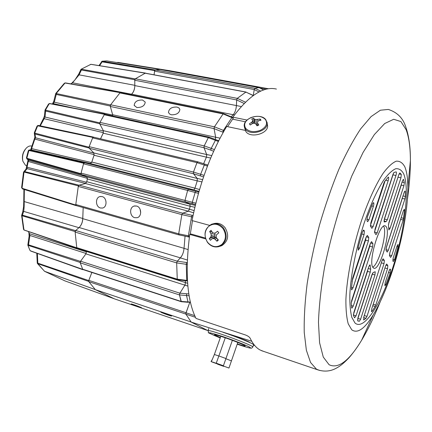 <?xml version="1.0" encoding="UTF-8"?>
<svg xmlns="http://www.w3.org/2000/svg" width="432" height="432" viewBox="0 0 432 432"><rect width="100%" height="100%" fill="white"/><g stroke="black" fill="none" stroke-linecap="round" stroke-linejoin="round"><path stroke-width="0.65" d="M139.531 307.384L141.869 307.967L141.296 307.616C139.055 306.472 130.739 303.518 131.177 304.015L138.332 306.974L206.858 330.253M162.869 312.46L160.801 312.169C163.085 313.367 172.06 316.537 171.607 315.986L164.176 312.903L95.359 289.651L114.383 298.841L138.332 306.974M136.571 206.048L134.249 206.042C129.119 207.144 129.627 216.54 134.8 217.696L137.23 217.685C142.079 216.524 141.637 207.149 136.571 206.048M140.076 209.218L140.702 212.809M102.125 196.587L100.1 196.544C95.051 197.435 95.434 206.879 100.489 208.003L102.611 208.035C107.379 207.09 107.071 197.662 102.125 196.587M176.963 107.066C171.758 106.861 168.934 108.637 168.496 112.39L169.457 113.918L171.401 114.809C176.553 114.88 179.377 113.076 179.874 109.404L178.929 107.924L176.963 107.066M142.549 100.013C137.36 99.868 134.573 101.655 134.195 105.386L136.868 107.536C141.998 107.546 144.785 105.727 145.222 102.092L142.549 100.013M179.469 294.851L179.879 293.188L184.907 285.147L85.914 253.865L80.59 261.209L80.233 262.845L82.771 269.482M181.435 301.725L181.084 301.482M176.666 262.796L177.287 261.193L180.392 257.855L79.121 227.507L75.74 230.488L75.13 232.07L76.756 247.649L77.204 248.222M177.703 279.752L177.266 279.261M194.092 210.578L189.486 209.212L188.271 211.199L182.704 213.214L181.845 214.618L182.687 213.208L188.287 211.183L85.482 183.541L79.164 185.144L78.278 186.43L75.789 204.52L76.345 205.605M179.156 234.943L178.697 233.928M187.677 190.323L188.563 189.286L193.622 189.805L90.374 163.517L84.521 162.745L83.533 163.793L81.076 173.135L81.335 174.506L86.843 176.936L189.826 204.147L185.15 201.863L184.972 200.54M164.176 312.903L191.128 322.007M91.859 272.457L88.814 280.346L88.798 281.664L95.359 289.651M185.857 313.443L189.767 302.395M80.233 262.845L179.485 294.932L181.062 301.417L82.431 269.158M86.368 251.105L86.465 251.467L185.495 282.593M188.006 249.55L184.037 248.351C183.692 252.218 182.471 255.393 180.376 257.882L177.304 261.187L176.666 262.904L177.255 279.185L177.579 279.736L186.953 280.93M79.402 227.237C81.491 224.872 82.609 221.951 82.75 218.473L83.176 207.571L82.777 218.651L184.037 248.319M192.715 217.064L181.845 214.618L178.708 233.831L179.048 234.922L188.433 236.822M190.15 206.248L87.356 178.956L86.773 181.721L189.491 209.191M83.533 163.793L187.639 190.436L184.999 200.432L185.236 201.906L195.507 204.514M197.246 180.878L94.036 155.239L91.805 162.038L194.94 188.168M93.663 137.214L92.632 137.905L89.154 146.659L89.267 148.279L93.841 152.923L197.213 178.448L193.482 173.767L193.428 172.168M204.638 164.063L197.84 161.843L196.965 162.648L193.466 172.06L89.154 146.659M197.905 161.86L197.014 162.54M206.42 157.156L103.216 133.186L100.559 138.823M208.985 137.079L105.008 114.259L104.247 114.739L99.976 122.386L99.862 124.103L103.351 130.707L206.69 154.543L204.012 147.717L204.158 145.994M104.247 114.739L208.332 137.63L204.201 145.903L99.976 122.386M223.565 113.632L120.447 92.691L119.896 92.934L110.63 104.782L110.333 106.466L112.655 114.739L215.638 137.257L214.067 128.617L214.375 126.9M233.032 117.995L231.887 117.59L232.292 117.283L223.625 113.665L223.096 113.924L214.418 126.824L110.63 104.782M233.172 114.723L131.636 94.16L130.891 94.813M246.083 92.043L145.265 73.165L135.373 78.791L134.784 80.255L134.822 85.601L236.412 105.57L236.677 99.932L237.217 98.404M253.336 95.499L245.894 92.086L237.265 98.361L236.682 99.965L236.423 105.543L241.272 106.569M160.099 69.487L155.32 69.946L154.591 71.134L154.067 74.812M263.714 89.942L259.07 87.61L254.939 88.274L254.248 89.581L253.26 95.461L254.248 89.548L254.896 88.29M160.045 69.471L259.097 87.626M223.15 113.854L223.711 113.702M208.381 137.538L209.131 137.144M181.98 255.577L180.392 257.855M79.121 227.507C81.383 225.261 82.604 222.313 82.777 218.651M236.412 105.57L235.985 108.713M131.636 94.16C133.65 92.167 134.708 89.316 134.822 85.601M185.215 284.531L184.907 285.147M85.914 253.865L86.465 251.467M188.665 210.924L188.287 211.183M85.482 183.541L86.773 181.721M189.826 204.147L190.091 204.417M87.356 178.956L86.843 176.936M193.984 189.707L194.935 188.185L197.251 180.857L197.208 178.421L193.498 173.767L203.553 176.899M90.374 163.517L91.805 162.038M197.213 178.448L197.413 178.875M94.036 155.239L93.841 152.923M206.69 154.543L206.809 155.093M103.216 133.186L103.351 130.707M215.638 137.257L215.676 137.9M112.703 115.949L112.655 114.739M170.132 70.789L267.484 88.582L170.132 70.789L169.549 71.21M120.652 92.734L65.281 83.052M56.392 93.631L56.252 94.441L55.858 94.16L56.182 93.533L110.522 104.971M110.376 105.181L110.225 106.024L56.252 94.441L54.302 102.19L52.742 104.096M104.366 114.561L104.89 114.075L105.116 114.28M45.668 110.225L45.63 111.056L45.198 110.749L45.446 110.111L99.738 122.866L99.873 122.602M99.738 122.866L99.684 123.719L45.63 111.056L45.031 117.029L40.279 125.847M100.532 138.812L103.367 132.824M92.734 137.695L93.533 137.16M34.916 133.213L34.997 134.001L34.538 133.693L34.69 133.083L88.97 147.199L89.078 146.902M88.97 147.199L89.03 148.003L34.997 134.001L35.597 137.808L34.798 139.066L31.612 148.613L91.589 162.583M91.665 162.416L94.144 154.845M84.197 162.729L83.7 163.247L28.879 150.471L29.095 149.985L29.668 149.969L84.375 162.751M27.076 158.387L27.275 159.084L26.784 158.787L26.843 158.247L80.951 173.691L81.027 173.378M83.614 163.555L83.7 163.247M80.951 173.691L81.124 174.398L27.275 159.084L28.814 160.407L28.242 161.46L27.049 167.254L86.611 182.261M86.665 182.115L87.421 178.562M78.835 185.247L78.392 185.89L24.03 172.044L24.197 171.461L79.013 185.204M22.415 188.887L22.016 188.26L75.757 205.043L75.784 204.757M78.338 186.187L78.392 185.89M75.757 205.043L76.21 205.583M75.427 230.791L75.119 231.579L22.005 215.735L22.048 215.044L75.6 230.634M24.122 229.997L76.799 247.833M76.837 248.076L77.312 248.265M86.513 251.786L86.335 251.095M80.309 261.625L80.125 262.44L28.21 245.403L28.139 244.701L80.471 261.398M30.483 250.852L82.501 269.298M82.582 269.498L82.96 269.595M88.668 280.762L88.657 281.416L37.676 263.639L37.503 263.061L88.744 280.573M169.544 71.21L170.046 70.783M106.888 60.928L160.267 69.476L106.823 60.917L102.271 61.225L155.196 69.989M155.039 70.022L154.678 70.61L102.103 61.841L101.763 61.625L102.271 61.225L101.612 61.517M154.634 70.907L154.678 70.61M145.584 73.224L90.947 64.346M81.702 69.293L81.41 70L81.054 69.757L81.497 69.228L135.243 78.899M135.086 79.013L134.795 79.747L81.41 70L79.105 74.849L72.517 82.793L71.118 83.905M134.795 80.023L134.795 79.747M130.853 94.808L131.522 94.219C133.445 92.351 134.541 89.629 134.816 86.054M37.346 263.099L44.501 271.28L95.272 289.597M28.388 231.601L29.327 233.62L86.519 251.905M24.354 189.502L24.192 201.571L82.75 218.473M87.431 178.378L28.242 161.46L27.788 161.309L28.021 159.856M94.176 154.672L34.798 139.066L34.306 139.045L31.153 148.527M92.858 137.408L37.676 125.82L38.335 125.453M103.421 132.667L43.454 118.541M104.512 114.318L49.426 103.583M73.111 107.995L53.125 103.561L52.52 103.799M131.522 94.219L72.517 82.793L70.794 83.846M169.938 70.751L118.017 62.408L169.911 70.745M117.396 62.591L117.958 62.397M37.384 263.461L44.55 271.296L64.886 280.876L114.199 298.75M37.373 253.427L37.843 263.682M30.618 250.911L30.985 251.041M28.733 231.719L29.927 235.467L28.436 245.435M24.208 229.954L24.413 230.229M23.787 201.145L24.192 201.571C24.262 205.697 24.084 208.964 23.657 211.383L22.237 215.746M22.248 188.395L22.475 188.919L75.908 205.546M27.799 161.325L26.606 167.065L27.049 167.254L27.108 168.653L24.284 172.039M31.147 148.549L31.612 148.613L31.601 149.785L29.668 149.969L29.155 150.466M93.231 137.036L38.432 125.458L37.957 125.809M50.009 103.637L49.475 103.777M102.476 61.268L99.614 65.696M117.833 62.381L117.688 62.656M44.501 271.28L64.886 280.876M37.379 263.461L37.503 263.061M82.712 269.649L30.758 251.062L29.857 250.225L27.864 245.23L28.139 244.701M27.896 245.095L29.857 250.225M27.837 244.933L29.111 236.137L29.927 235.467L86.135 253.498M77.009 248.346L23.981 230.002L23.468 229.122L23.96 229.819L22.005 215.735L21.6 215.681L22.048 215.044M23.463 228.852L21.616 215.471M21.649 215.379L22.658 212.128L23.657 211.383L78.921 227.68M75.956 205.573L22.475 188.919L21.605 187.612M21.638 187.466L22.016 188.26L24.03 172.044L23.512 172.255L21.638 187.466M23.517 172.222L24.197 171.461M23.868 171.639L25.942 169.225L27.108 168.653L85.682 183.465M26.86 158.857L28.814 160.407L86.918 176.974M26.86 158.852L26.476 157.723M26.514 157.626L26.843 158.247L28.879 150.471L28.291 150.8L26.514 157.626M28.328 150.703L28.955 150.034L28.301 150.763M30.872 149.85L90.418 163.523M34.312 133.304L34.862 136.755L35.597 137.808L93.987 153.106M34.333 132.705L34.538 133.693M34.344 132.678L36.99 126.241L34.344 132.678L34.69 133.083L37.676 125.82L36.99 126.236M44.987 110.246L44.431 115.852L45.031 117.029L103.469 131.004M45.085 109.879L45.198 110.749M45.112 109.874L45.446 110.111L49.183 103.783L48.433 104.204M48.362 104.371L45.09 109.874M55.679 93.69L53.827 101.077L54.302 102.19L112.725 115.096M55.701 93.614L55.858 94.16M65.086 82.922L64.217 83.408L55.804 93.415L56.182 93.533L65 83.047L64.222 83.408M80.903 69.498L78.77 73.996L79.105 74.849L134.816 85.309M81.157 69.223L90.877 64.346L81.113 69.244L81.054 69.757M98.982 65.594L101.763 61.625M102.125 61.209L106.85 60.923M22.664 160.256C21.919 156.033 22.885 152.258 25.564 148.927M31.892 146.113L31.784 146.086C30.024 145.622 28.253 146.227 26.482 147.901C23.139 151.697 21.935 156.13 22.869 161.212L25.412 165.191L26.746 165.764M250.409 342.857L249.507 342.274C247.498 340.918 239.161 337.754 224.5 332.791M207.981 330.669L191.198 322.094L185.927 314.177L186.014 312.8L189.783 302.395M254.767 345.573L253.46 345.157M251.743 341.269L191.198 322.094M263.677 89.959L258.952 87.588L254.945 88.274L260.728 91.141M267.635 88.565L268.553 88.754L267.635 88.565L267.149 88.949M188.833 293.944L179.901 293.171L179.485 294.937L181.321 301.72L188.249 302.303M179.901 293.171L184.896 285.174L185.501 282.631L185.198 280.708M187.18 264.438L176.666 262.904L177.255 279.175L187.439 280.492M184.037 248.351L185.053 236.142M78.278 186.43L181.845 214.612L178.708 233.825L189.508 236.034M189.486 209.212L190.156 206.231L189.815 204.125L185.236 201.906M84.521 162.745L188.563 189.286L187.639 190.447L184.999 200.421L81.076 173.135M198.801 192.067L188.573 189.297L193.606 189.815L198.995 191.398M207.468 166.099L196.965 162.648L193.466 172.055L193.498 173.767M203.607 163.712L206.437 157.129L206.685 154.51L204.023 147.728L99.862 124.103M209.234 137.284L208.327 137.635L204.201 145.892L204.023 147.728L210.724 150.098L211.205 148.37L214.396 149.629M215.325 139.46L215.638 137.225L214.078 128.639L214.423 126.819L224.17 130.691M223.241 132.311L222.75 132.122L223.387 130.421L231.887 117.59L223.096 113.924L214.423 126.819M231.228 116.84L233.204 114.691C235.046 112.514 236.12 109.463 236.423 105.543M253.217 95.585L245.894 92.086L237.265 98.356L245.381 102.152M187.628 283.284L185.501 282.631M185.971 236.331L189.362 237.141M218.776 140.6L217.62 140.351M210.692 158.058L206.437 157.129M206.35 164.614L207.873 165.046M197.251 180.857L201.901 181.888M199.541 189.529L194.935 188.185M190.156 206.231L194.843 207.301M195.453 317.309L185.927 314.177M234.452 114.966L233.204 114.691M204.719 164.09L207.835 165.137L204.719 164.09M213.656 151.259L210.724 150.098M179.485 294.937L189.119 295.753M190.372 302.114L181.057 301.412M187.639 190.447L198.434 193.374M195.836 203.175L184.999 200.421M204.082 175.36L193.466 172.055M218.338 141.464L208.327 137.635M237.308 343.894C242.53 345.6 245.16 346.275 245.203 345.913C245.214 345.298 233.717 340.637 224.305 337.457C217.852 335.286 214.574 334.395 214.477 334.789L220.336 337.63M253.557 344.882L253.606 344.736C253.67 343.791 236.833 336.917 223.047 332.3M363.458 319.837L363.787 319.934L363.814 316.888L382.018 260.68L383.022 258.838M371.363 311.153L372.028 311.353L371.498 311.629L371.801 308.642L385.598 265.891L386.581 264.076M357.588 319.313L357.934 318.4L360.617 319.216L359.37 321.289L357.734 320.906L357.966 317.758L372.033 274.471L373.199 272.522L375.203 271.728L374.976 274.952L372.292 274.212L372.573 273.181M356.027 315.846L354.564 317.833L353.468 315.538L353.846 312.498L368.766 266.765L370.03 264.805L370.672 269.19L370.251 272.155L356.027 315.846L353.392 315.047M353.257 306.11L351.88 308.227L351.648 307.741L351.227 303.14L351.686 300.456L370.3 243.626L371.563 241.688L372.919 243.616L372.589 246.958L353.257 306.11L351.405 305.559M353.041 287.798L351.648 289.904L351.389 288.695L352.609 278.23L366.034 237.416L367.335 235.451L368.755 237.465L368.431 240.899L353.041 287.798L351.481 287.35M359.586 248.173L358.225 250.204L358.187 247.401L362.281 232.351L363.701 230.089L364.397 231.028L364.073 234.56L359.586 248.173L358.101 247.784M384.831 284.348L385.841 284.634L384.874 285.768L385.198 282.809L389.032 270.891L389.993 269.098M390.118 228.263L388.876 229.948L388.471 225.515L388.908 222.545L402.408 181.003L403.461 179.323L404.357 182.628L403.92 185.701L390.118 228.263L388.719 227.918M384.145 221.897L384.469 221.978L384.145 221.897L384.496 218.565L398.822 174.652L399.805 172.946M386.284 226.789L385.29 225.877C379.62 222.448 367.843 262.354 373.016 267.57L373.799 268.202C379.501 271.312 390.938 233.237 386.284 226.789M276.431 89.073C263.655 85.995 249.129 95.364 232.848 117.169L233.329 119.313L245.511 121.813M263.444 351.329L260.032 349.963C256.187 347.868 252.887 343.953 250.139 338.213C249.431 337.003 247.909 335.939 245.57 335.016L195.998 318.427C187.024 300.11 184.939 272.101 189.74 234.398L191.171 234.047L205.384 238.064M370.37 225.628L385.101 180.824M374.517 231.844L393.611 172.903M384.091 220.266L398.693 175.052M370.251 272.155L367.519 271.404L353.398 314.696M367.519 271.404L367.967 269.217M403.92 185.701L401.252 185.107L388.492 224.365M401.252 185.107L401.663 183.303M372.994 304.954L385.144 267.305M363.847 316.791L381.737 261.544M357.934 318.4L372.292 274.212M372.762 267.165C379.107 264.033 387.596 232.065 383.627 226.217M404.903 198.995L388.33 250.285L387.202 252.099L386.041 250.36L386.381 247.212L404.044 192.667L405.076 190.993L405.302 191.646L405.373 196.479L404.903 198.995L402.284 198.391L386.035 248.573M402.284 198.391L402.624 197.051M403.191 220.039L391.727 255.636L390.636 257.423L389.518 255.76L389.858 252.688L403.326 210.956L404.352 209.272L404.536 210.53L403.191 220.039L400.621 219.413L389.659 253.379M400.621 219.413L400.815 218.738M372.589 246.958L369.803 246.229L351.221 302.978M369.803 246.229L370.273 243.707M368.431 240.899L365.585 240.165L352.037 281.372M365.585 240.165L366.055 237.346M388.336 177.071L384.631 181.467L383.956 182.93L370.85 222.777L370.516 226.271L371.92 228.355L373.178 226.438L388.163 180.77L385.571 180.198M388.368 177.077C388.8 177.541 388.73 178.772 388.163 180.77M373.529 202.608L372.573 203.796L367.378 216.907L366.957 220.747L367.648 221.724L368.944 219.78L373.378 206.329L371.666 205.924M373.567 202.613C374.02 203.083 373.955 204.32 373.378 206.329M396.133 171.866L394.016 172.465L393.05 174.188L374.998 229.3L374.657 232.697L375.997 234.689L377.217 232.799L395.95 175.489L393.169 174.884M396.166 171.871C396.576 172.325 396.506 173.529 395.95 175.489M384.469 221.978L386.181 221.567L384.021 221.038M399.098 173.918L401.29 174.393L399.962 172.984M401.29 174.393L400.955 177.838L398.234 177.244M384.583 219.089L387.31 219.753L400.955 177.838M387.31 219.753L386.181 221.567M393.196 257.942L396.986 246.154L398.039 244.415L397.985 246.823L394.502 259.643L393.266 261.571L392.855 260.939L393.196 257.942M385.879 265.14L387.855 265.675L386.818 264.136M387.855 265.675L387.526 268.693L384.944 267.997M373.232 304.301L375.813 305.057L387.526 268.693M375.813 305.057L375.192 306.504L372.73 305.78M372.028 311.353L375.192 306.504M389.632 269.503L390.631 269.773L390.215 269.158M390.631 269.773L390.22 272.965L388.514 272.5M385.841 284.634L390.22 272.965M364.338 315.581L366.973 316.37L384.026 263.601L381.397 262.894M366.973 316.37L365.996 318.287L363.62 317.569M363.787 319.934L365.996 318.287M382.288 259.956L384.356 260.507L383.276 258.908M384.356 260.507L384.026 263.601M360.617 319.216L374.976 274.952M232.848 117.169L247.018 120.058M245.171 130.367L226.687 126.473C210.848 152.75 199.292 184.113 192.035 220.563L209.504 225.353M189.74 234.398L205.643 238.901M267.149 123.784L267.554 125.474C268.747 133.58 250.555 138.699 245.884 131.582L244.463 127.283M250.7 117.682C256.91 115.398 261.819 116.003 265.421 119.497C267.872 123.557 266.236 127.143 260.523 130.253C254.173 132.57 249.226 131.933 245.684 128.342C243.373 124.249 245.047 120.695 250.7 117.682M257.936 125.474L258.8 125.021L257.526 122.926L257.612 121.716L258.509 120.793L261.025 120.182L260.123 119.048L255.955 119.605L254.632 119.243L253.471 118.228L251.689 119.027L252.758 120.08L252.628 121.095L251.764 122.202L249.431 123.838L249.928 124.605L250.312 124.983L252.693 123.395L254.281 123.212L255.641 123.768L257.002 125.825L257.936 125.474M257.726 125.377L256.748 125.426M255.047 123.514L254.632 119.243M255.955 119.605L256.77 125.437M257.569 119.605L257.915 121.392M253.471 118.228L254.799 123.412M260.123 119.048L259.805 120.436M257.526 122.926L257.742 125.555M249.431 123.838L250.403 124.913M251.764 122.202L252.115 123.752M252.628 121.095L253.222 123.325M252.758 120.08L253.654 123.271M213.446 223.727C217.928 222.458 221.821 223.798 225.115 227.75C229.349 235.24 228.258 241.202 221.859 245.624L219.829 246.321M208.505 226.519C213.548 222.858 218.36 223.528 222.934 228.528C226.568 234.403 226.228 239.69 221.918 244.393C216.81 247.968 212.015 247.25 207.533 242.244C203.969 236.455 204.293 231.212 208.505 226.519M217.706 240.683L218.36 239.998L216.41 237.832L216.07 236.218L216.605 234.679L218.813 232.837L217.593 231.212L215.33 232.972L213.808 233.199L212.458 232.562L211.081 230.294L209.687 231.541L210.994 233.869L211.216 235.51L210.8 237.011L209.245 238.658L210.46 240.278L212.074 238.712L213.473 238.529L214.942 239.134L216.956 241.24L217.706 240.683M214.807 233.069L215.082 234.63L214.504 236.434L215.152 237.298L216.254 237.136M215.33 232.972L213.808 233.199M216.956 241.24L217.809 239.409M214.942 239.134L216.907 238.405M213.473 238.529L216.292 237.303M212.074 238.712L215.152 237.298M209.245 238.658L214.504 236.434L210.8 237.011M211.216 235.51L215.082 234.63M210.994 233.869L213.538 233.075M209.687 231.541L212.166 232.103M211.68 361.87L218.187 364.203L211.68 361.87M212.663 362.038L218.511 364.117L212.663 362.038M218.851 356.011L214.38 354.499L211.432 361.503M216.513 363.258L223.403 365.753L216.513 363.258M222.14 365.575L228.96 368.048L222.14 365.575M217.485 364.149L223.69 366.374L217.485 364.149M76.756 247.649L177.255 279.185M75.789 204.52L178.708 233.831M185.895 314.096L88.798 281.664M88.814 280.346L186.019 312.73M80.59 261.209L179.879 293.188M176.666 262.894L75.13 232.07M75.74 230.488L177.287 261.193M79.164 185.144L182.687 213.208M185.22 201.911L81.416 174.55M193.482 173.767L89.267 148.279M196.97 162.643L92.632 137.905M214.067 128.617L110.333 106.466M223.101 113.918L119.896 92.934M236.677 99.932L134.784 80.255M245.894 92.086L145.022 73.197M135.373 78.791L237.265 98.361M254.248 89.548L154.591 71.134M258.952 87.588L159.964 69.46M155.32 69.946L254.939 88.274M266.301 89.186L259.864 88.009M169.592 71.075L163.161 70.038M177.304 261.187L187.229 262.602M180.376 257.882L187.326 260.026M244.172 103.469L236.682 99.965M179.048 234.922L189.378 237.033L188.46 236.839L188.395 235.796L191.549 216.767L192.083 215.287L193.034 215.514M182.704 213.214L192.083 215.287M188.271 211.199L193.606 212.792M202.64 179.615L197.208 178.421M195.302 205.367L189.815 204.125M184.896 285.174L187.871 286.092M190.442 302.411L188.028 302L186.527 295.623L186.64 293.825M192.218 203.661L192.299 202.257L195.518 191.192M200.367 175.851L200.659 174.231L204.692 164.063L197.84 161.843M186.014 312.8L194.697 315.646M186.592 262.499L186.273 264.265L186.748 280.384L186.932 280.93L187.472 281.005M215.638 137.225L220.039 138.17M222.75 132.122L214.078 128.639M206.685 154.51L211.739 155.601M259.043 91.962L254.248 89.581M204.201 145.892L211.205 148.37L215.773 139.628L209.045 137.111M190.253 234.274L192.472 220.682M233.134 118.438L227.54 126.657M252.806 347.053L252.855 346.912C252.909 346.005 236.056 339.152 222.269 334.508C212.879 331.366 208.116 330.091 207.992 330.691C210.109 334.222 203.051 330.318 220.217 337.97C204.876 331.576 205.567 331.052 222.28 336.388C232.913 340 245.905 345.103 249.577 347.09C252.461 348.899 248.335 347.938 237.195 344.212C251.591 348.986 250.43 348.014 251.235 348.127C251.44 348.403 251.98 347.998 252.855 346.912L253.606 344.736M380.295 301.579C374.355 316.532 368.113 329.449 361.579 340.319C349.056 360.995 338.224 369.133 329.081 364.721L323.276 357.07L319.599 342.819L318.465 322.331C319.048 305.84 321.1 287.366 324.632 266.911C328.979 245.878 334.438 225.072 341.005 204.498L351.713 176.18L363.08 152.431L374.312 134.627L384.701 123.525L393.698 119.281L400.918 121.565L406.139 129.713C408.953 137.241 410.373 147.512 410.4 160.537C410.405 172.319 409.396 185.35 407.371 199.627M319.561 370.429L316.462 369.187L310.549 362.47L306.358 350.206L304.247 332.559C303.934 318.303 304.9 302.022 307.152 283.716C310.144 264.616 314.269 245.03 319.534 224.948C325.345 205.114 331.798 186.559 338.888 169.29C346.167 153.225 353.441 139.73 360.715 128.812L371.066 116.618L380.392 110.214L388.346 109.447C397.305 112.336 403.137 118.238 405.848 127.154C408.958 136.156 410.476 147.285 410.4 160.537L407.867 187.348C407.862 225.104 391.937 283.759 373.226 314.896C364.586 328.93 357.426 333.893 351.745 329.789L348.246 323.865C346.588 317.774 345.805 309.625 345.897 299.414C346.847 277.555 352.658 247.844 361.444 220.774C368.237 200.902 375.905 184.243 383.233 173.14C387.995 166.811 392.315 162.821 396.203 161.185C399.746 160.893 402.608 162.767 404.8 166.801C406.787 171.547 407.813 178.4 407.867 187.348M403.574 173.621C409.995 188.422 404.703 230.623 392.942 267.165C381.272 303.788 363.998 331.144 354.991 322.99L351.853 317.455C350.384 311.818 349.709 304.328 349.828 294.986C350.762 275 356.071 248.022 364.041 223.414C370.381 204.984 376.974 190.48 383.827 179.906C388.163 174.058 392.11 170.338 395.669 168.745C398.92 168.383 401.555 170.008 403.574 173.621M400.939 185.522L400.853 186.327M396.241 216.761L396.101 217.49M359.37 321.289L357.604 320.755M403.645 179.582L403.153 179.474M402.046 182.115L404.357 182.628M385.922 249.658L388.33 250.285M402.986 195.934L405.373 196.479M405.302 191.646L404.546 191.473M392.872 259.211L394.502 259.643M397.985 246.823L396.862 246.537M401.134 217.75L403.591 218.338M404.536 210.53L403.564 210.298M389.405 255.026L391.727 255.636M370.273 265.529L369.414 265.297M368.199 268.515L370.672 269.19M371.682 241.79L371.374 241.709M370.532 242.995L372.919 243.616M363.836 230.202L363.485 230.116M362.983 230.672L364.397 231.028M364.073 234.56L361.8 233.977M367.465 235.559L367.13 235.472M366.25 236.828L368.755 237.465M374.522 232.119L377.217 232.799M366.827 219.256L368.944 219.78M370.375 225.736L373.178 226.438M245.414 129.146L244.285 126.36C242.876 117.855 260.636 112.525 265.793 119.686L267.149 123.023C268.342 131.123 250.09 136.258 245.414 129.146M267.003 122.116L267.554 125.474M221.859 245.624L220.363 246.089C215.438 247.99 211.145 246.764 207.49 242.401C203.207 234.614 204.53 228.577 211.459 224.289C216.092 222.734 220.147 224.024 223.625 228.15C227.869 235.672 226.778 241.65 220.363 246.089L217.998 246.856M225.985 358.56L218.873 355.946L216.27 363.123M231.379 360.877L225.914 358.754M135.124 205.891L134.249 206.037M100.845 196.441L100.1 196.544M168.593 112.73L168.496 112.39M134.293 105.673L134.195 105.386M93.56 137.165L197.78 161.811M76.205 205.583L179.015 234.927M77.107 248.2L177.536 279.742M82.701 269.46L181.278 301.714M93.317 137.041L38.432 125.458M104.89 114.075L49.869 103.545M120.452 92.513L65.567 82.933M145.422 73.073L91.282 64.357M36.785 253.217L37.26 263.115M29.122 236.056L28.917 233.275M22.702 211.988L23.598 206.685L23.765 201.253M23.765 201.22L23.917 189.367M21.611 187.58L23.512 172.255M26.044 169.079L27.788 161.314M26.487 157.685L28.291 150.806M30.645 149.872L34.306 139.045M34.312 139.028L34.879 136.885M37.859 125.464L38.41 125.453M37.017 126.182L37.832 125.474M39.83 125.75L43.465 118.487M43.481 118.449L44.415 116.019M49.329 103.55L49.842 103.545M48.465 104.161L49.307 103.55M52.331 104.02L52.553 103.696M52.591 103.648L53.8 101.201M72.031 82.874L74.893 79.99L78.737 74.056M90.304 64.46L91.265 64.352M117.212 62.581L117.796 62.375M26.849 165.796L26.46 165.688M218.678 140.794L215.773 139.628M232.929 117.526L232.292 117.283M208.753 328.541L208.04 330.55M373.226 314.896L361.579 340.319C357.388 347.182 353.133 353.068 348.824 357.966C342.101 364.943 338.931 366.741 336.209 368.221C330.448 371.407 324.259 371.93 317.639 369.797L261.436 350.644M212.333 359.381L211.032 361.568M220.806 336.301L214.385 354.488M232.367 340.34L223.403 365.753M225.266 337.786L218.878 355.93M237.811 342.446L228.96 368.048"/></g></svg>

